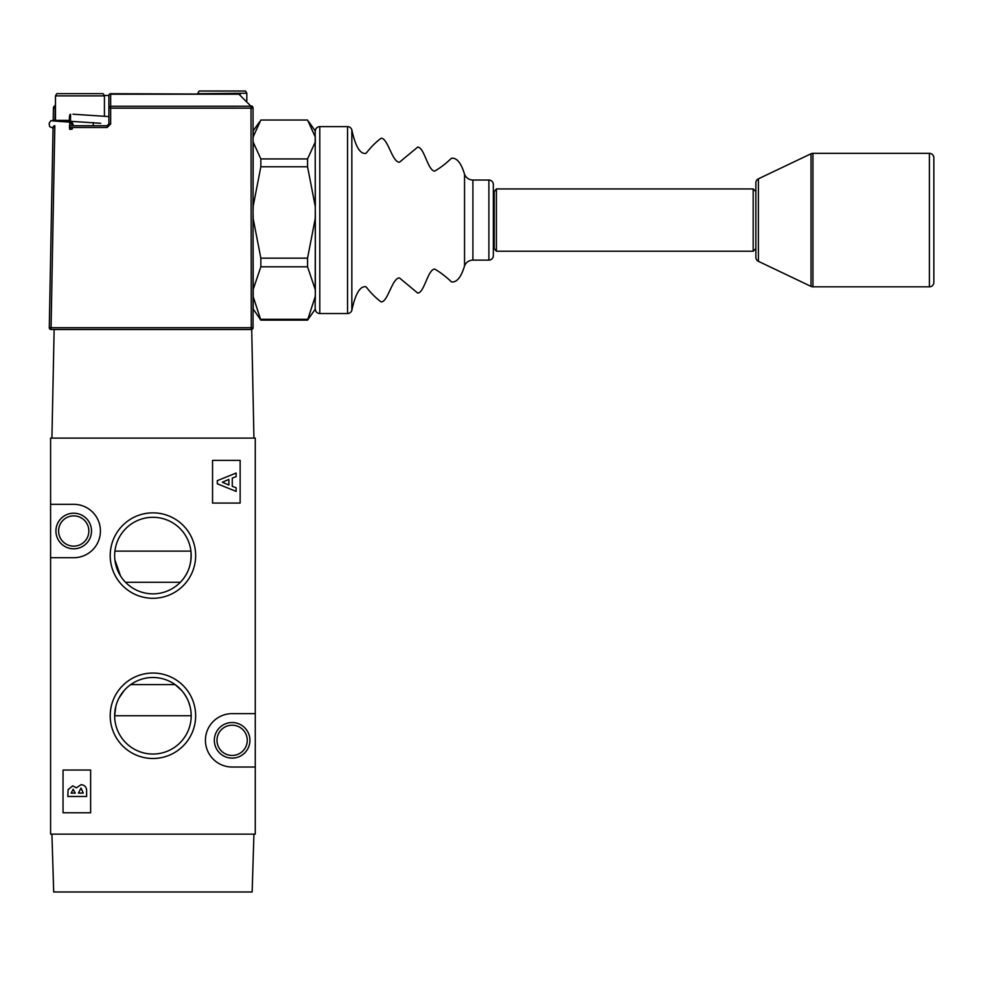 <?xml version="1.0" encoding="UTF-8"?>
<svg xmlns="http://www.w3.org/2000/svg" width="983" height="983" viewBox="0 0 983 983"><rect width="100%" height="100%" fill="white"/><g stroke="black" fill="none" stroke-linecap="round" stroke-linejoin="round"><path stroke-width="1.47" d="M232.135 758.126A17.805 17.805 0 0 1 214.331 740.322A17.805 17.805 0 0 1 232.135 722.53A17.805 17.805 0 0 1 249.928 740.322A17.805 17.805 0 0 1 232.135 758.126M232.135 725.196A15.126 15.126 0 0 0 216.997 740.322A15.126 15.126 0 0 0 232.135 755.46A15.126 15.126 0 0 0 247.261 740.322A15.126 15.126 0 0 0 232.135 725.196M73.725 548.809A17.805 17.805 0 0 1 55.92 531.017A17.805 17.805 0 0 1 73.725 513.212A17.805 17.805 0 0 1 91.517 531.017A17.805 17.805 0 0 1 73.725 548.809M73.725 515.878A15.126 15.126 0 0 0 58.599 531.017A15.126 15.126 0 0 0 73.725 546.143A15.126 15.126 0 0 0 88.851 531.017A15.126 15.126 0 0 0 73.725 515.878M152.93 598.291A42.711 42.711 0 0 1 110.207 555.579A42.711 42.711 0 0 1 152.93 512.856A42.711 42.711 0 0 1 195.642 555.579A42.711 42.711 0 0 1 152.93 598.291M152.93 517.304A38.263 38.263 0 0 0 114.655 555.579A38.263 38.263 0 0 0 152.93 593.843A38.263 38.263 0 0 0 191.194 555.579A38.263 38.263 0 0 0 152.93 517.304M152.93 758.483A42.711 42.711 0 0 1 110.207 715.759A42.711 42.711 0 0 1 152.93 673.048A42.711 42.711 0 0 1 195.642 715.759A42.711 42.711 0 0 1 152.93 758.483M152.93 677.496A38.263 38.263 0 0 0 114.655 715.759A38.263 38.263 0 0 0 152.93 754.035A38.263 38.263 0 0 0 191.194 715.759A38.263 38.263 0 0 0 152.93 677.496M114.913 559.917L120.479 575.854M124.128 690.57L119.103 697.881M115.834 706.335L114.655 715.759L191.194 715.759M255.273 713.633L255.273 438.099L50.588 438.099L50.588 834.125L255.273 834.125L255.273 713.633L232.135 713.633A26.701 26.701 0 0 0 205.435 740.322A26.701 26.701 0 0 0 232.135 767.023L255.273 767.023M125.517 582.268L180.344 582.268C188.367 574.023 191.894 563.64 190.935 551.131L114.925 551.131M240.147 460.351L212.549 460.351L212.549 503.075L240.147 503.075L240.147 460.351M63.047 770.045L63.047 812.769L90.633 812.769L90.633 770.045L63.047 770.045M50.588 557.717L73.725 557.717A26.701 26.701 0 0 0 100.426 531.017A26.701 26.701 0 0 0 73.725 504.316L50.588 504.316M190.038 706.421L188.638 702.009M186.77 697.905L184.46 694.084M181.744 690.594L175.158 684.623L130.702 684.623M71.169 793.097L75.273 793.097L73.16 789.238L71.169 793.097M86.627 791.18L86.627 796.476L67.79 796.476L68.122 789.619L72.705 785.859L76.33 787.813L81.171 784.643C84.907 785.147 86.725 787.322 86.627 791.18M78.419 793.097L83.248 793.097L81.048 788.034L78.419 793.097M236.141 491.389L217.304 483.783L217.304 480.65L236.141 473.032L236.141 476.644L232.271 478.107L232.271 486.315L236.141 487.789L236.141 491.389M228.892 479.397L222.355 482.211L228.892 485.037L228.892 479.397M253.933 438.099L251.709 329.526L51.067 329.526A1.782 1.782 0 0 1 49.285 327.72L53.057 127.483A1.782 1.782 0 0 1 54.839 125.738L51.067 327.732L251.267 327.732L251.021 106.275A1.782 1.057 -43.3 0 1 252.324 106.324L253.049 108.155L253.049 327.757A1.782 1.782 0 0 1 251.267 329.526A1.782 1.782 0 0 0 253.049 327.757L251.267 327.732L251.267 329.526M51.915 438.099L54.139 329.526M253.933 834.125L252.152 891.974L53.696 891.974L51.915 834.125M315.346 296.276A0.885 0.762 0 0 1 315.187 296.719L315.187 309.301L307.556 320.126L315.187 296.719L315.346 293.057L315.187 289.395L307.556 266.811L307.556 258.16L315.187 218.84L315.346 212.463L315.187 206.086L307.556 166.766L307.556 158.927L315.187 142.191L315.187 136.772L307.556 120.037L260.839 120.037L253.209 136.772L253.049 139.475L253.209 142.191L260.839 158.927L260.839 166.766L253.209 206.086L253.049 212.463L253.209 218.84L260.839 258.16L260.839 266.811L253.209 289.395L253.209 296.719L260.839 320.126L253.049 308.797M307.556 320.126L260.839 320.126M307.556 319.303L260.839 319.303M307.556 158.927L260.839 158.927M307.556 166.766L260.839 166.766M307.556 258.16L260.839 258.16M307.556 266.811L260.839 266.811M315.346 293.057L315.346 212.463M315.346 139.475L315.346 142.646A0.885 0.774 -0 0 0 315.187 142.191L315.346 206.16M308.846 121.818L315.187 130.85L315.187 136.772A0.885 0.836 -0 0 1 315.346 137.239M315.346 218.84L315.187 289.395A0.885 0.688 0 0 0 315.346 289.002M259.537 121.818L253.209 130.85L253.209 136.772A0.885 0.836 180 0 0 253.049 137.239M253.049 206.16L253.209 142.191A0.885 0.774 180 0 0 253.049 142.646M253.049 289.002A0.885 0.688 180 0 0 253.209 289.395L253.049 218.84M253.209 309.301L253.209 296.719A0.885 0.762 180 0 1 253.049 296.276M351.84 129.891L351.84 310.272A4.448 4.448 0 0 1 347.552 313.528L347.552 126.635A4.448 4.448 0 0 1 351.84 129.891C355.477 146.676 360.22 154.491 366.069 153.336C371.082 146.909 376.12 141.859 381.195 138.21C387.83 138.136 392.278 162.342 399.442 162.232L417.689 147.106C424.263 147.155 427.752 170.477 434.597 171.128C440.077 168.068 445.717 163.768 451.504 158.226C456.776 157.587 461.125 162.908 464.541 174.212A8.896 8.896 0 0 0 472.897 180.036L472.897 260.126A8.896 8.896 0 0 0 464.541 265.938L464.541 174.212M351.84 310.272C355.477 293.475 360.22 285.66 366.069 286.827C371.082 293.253 376.12 298.291 381.195 301.953C387.83 302.027 392.278 277.82 399.442 277.931L417.689 293.057C424.263 292.995 427.752 269.686 434.597 269.023C440.077 272.094 445.717 276.395 451.504 281.924C456.776 282.576 461.125 277.243 464.541 265.938M488.883 260.126L488.883 180.036A4.448 4.448 0 0 1 493.331 184.485L493.331 255.678A4.448 4.448 0 0 1 488.883 260.126L472.897 260.126M315.346 299.287L315.187 130.85M315.346 131.083A4.448 4.448 0 0 1 319.794 126.635L319.794 313.528A4.448 4.448 0 0 1 315.346 309.067M488.883 180.036L472.897 180.036M347.552 313.528L319.794 313.528M347.552 126.635L319.794 126.635M812.929 153.336L812.929 286.827A4.448 4.448 0 0 1 811.024 286.397L811.024 153.766A4.448 4.448 0 0 1 812.929 153.336L929.402 153.336A4.448 4.448 0 0 1 933.85 157.784L933.85 282.379A4.448 4.448 0 0 1 929.402 286.827L929.402 153.336M758.397 178.82L758.397 261.331A4.448 4.448 0 0 1 755.866 257.313L755.866 182.838A4.448 4.448 0 0 1 758.397 178.82L811.024 153.766M758.397 261.331L811.024 286.397M812.929 286.827L929.402 286.827M753.187 251.23L753.187 188.933L496.403 188.933L496.403 251.23L753.187 251.23L755.866 248.552M496.403 251.23L494.216 248.552L494.216 191.599L496.403 188.933M253.049 123.956L253.049 108.155A2.666 2.666 0 0 0 252.324 106.324L252.262 106.262A1.782 1.044 -45 0 0 251.009 106.25L238.955 94.208L110.661 94.208L110.661 106.275L251.009 106.25M253.049 108.167L251.267 108.155L253.049 108.155A2.666 2.666 0 0 0 252.324 106.324M69.412 125.738L107.098 125.738L108.88 123.956L108.88 95.474A1.782 1.782 0 0 1 110.661 93.692L238.955 94.208A1.782 1.044 135 0 1 240.221 94.221A1.782 1.782 0 0 0 238.955 93.692A1.782 1.782 0 0 1 240.221 94.221M55.478 119.951L50.821 120.774L49.15 123.305L49.605 126.586L53.045 128.146L49.285 327.72L51.067 327.732L51.067 329.526A1.782 1.782 0 0 1 49.285 327.72M53.205 120.196L53.426 108.155A2.666 2.666 0 0 1 54.249 106.275L55.478 105.083M55.208 108.179A0.885 0.885 0 0 1 55.478 107.552L54.249 106.275A2.666 2.666 0 0 0 53.426 108.155L55.208 108.179L54.987 120M72.963 114.2L108.88 116.584L108.88 95.474A1.782 1.266 -0 0 1 110.661 94.208L110.661 93.692A1.782 1.782 0 0 0 108.88 95.474L104.186 95.474M107.098 125.738A1.782 1.782 0 0 0 107.184 125.738A1.782 1.782 0 0 1 107.098 125.738L107.098 127.495L110.661 123.944L108.88 123.956A1.782 1.782 0 0 1 108.867 124.042A1.782 1.782 0 0 0 108.88 123.956M55.478 95.892L56.768 93.668L103.141 93.668L104.431 95.892L55.478 95.892L55.478 120.368L69.535 120.368M71.784 129.264L69.596 129.264L69.768 122.211L72.14 122.162L73.221 124.939L73.184 125.738L70.198 122.666C68.982 127.888 69.719 129.928 72.41 128.785M72.14 122.162L59.164 120.958L60.098 121.634M70.604 114.237L70.481 121.302L69.732 120.135M69.928 120.798L70.407 114.274C68.699 115.404 69.412 122.838 70.481 121.302M197.866 93.25L199.156 91.026L245.529 91.026L246.819 93.25L197.866 93.692M251.267 108.155L110.661 108.155L110.661 123.944M107.098 127.495L69.4 127.495M108.88 107.54A1.782 1.266 -0 0 1 110.661 106.275L110.661 108.155L108.88 108.167M54.839 127.495L53.057 127.483M108.88 95.474A1.782 1.782 0 0 1 110.661 93.692M55.478 119.963L52.234 120.848L69.94 122.162M253.049 119.766L253.049 123.698M493.331 197.829L494.216 196.944M755.866 191.599L753.187 188.933M493.331 242.334L494.216 243.219M93.299 125.738L93.299 122.568M104.431 95.892L104.431 115.92M66.598 121.794L66.598 120.368M70.432 121.302L100.696 123.293M69.646 129.277L71.661 129.264M246.819 93.25L246.819 100.819"/></g></svg>
